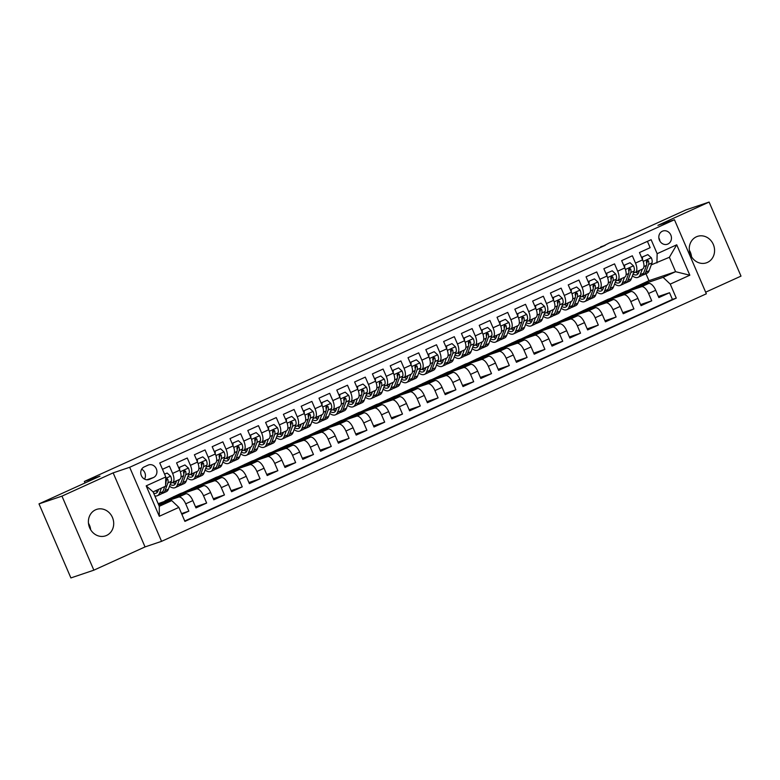 <?xml version="1.0" encoding="UTF-8"?>
<svg xmlns="http://www.w3.org/2000/svg" width="780" height="780" viewBox="0 0 780 780"><rect width="100%" height="100%" fill="white"/><g stroke="black" fill="none" stroke-linecap="round" stroke-linejoin="round"><path stroke-width="1.17" d="M696.394 236.808A13.962 12.499 71.3 0 0 690.28 254.202A13.962 12.499 71.3 0 0 706.378 262.84A13.962 12.499 71.3 0 0 707.431 262.421A13.962 12.499 71.3 0 0 713.544 245.018A13.962 12.499 71.3 0 0 697.447 236.389A13.962 12.499 71.3 0 0 696.394 236.808M95.54 509.827A13.962 12.499 71.3 0 0 89.417 527.231A13.962 12.499 71.3 0 0 105.514 535.86A13.962 12.499 71.3 0 0 106.567 535.441A13.962 12.499 71.3 0 0 112.681 518.037A13.962 12.499 71.3 0 0 96.584 509.408A13.962 12.499 71.3 0 0 95.54 509.827M662.366 231.221A6.981 6.25 71.3 0 0 659.315 239.918A6.981 6.25 71.3 0 0 667.358 244.237A6.981 6.25 71.3 0 0 667.885 244.033A6.981 6.25 71.3 0 0 670.946 235.326A6.981 6.25 71.3 0 0 662.893 231.016A6.981 6.25 71.3 0 0 662.366 231.221M705.656 292.188L741 276.12L709.108 202.069L686.146 209.83L625.17 237.53L609.56 242.804L600.844 247.299M161.567 541.34L706.349 293.797L674.456 219.745L129.675 467.288L161.567 541.34L145.041 546.917L113.149 472.865L61.961 496.129L93.853 570.17L145.041 546.917M93.853 570.17L70.892 577.931L39 503.88L99.977 476.171L84.357 481.445L85.02 482.966M61.961 496.129L39 503.88M647.419 241.361L650.14 247.689L639.463 252.544L642.613 259.847L635.486 263.084A8.726 3.861 65.6 0 1 635.417 272.269A8.726 3.861 65.6 0 1 635.261 272.337L633.477 272.932M635.486 263.084L632.336 255.781L621.66 260.637L624.809 267.94L617.682 271.177A8.726 3.861 65.6 0 1 617.614 280.361A8.726 3.861 65.6 0 1 617.458 280.42L615.673 281.024M617.682 271.177L614.533 263.874L603.856 268.729L607.006 276.032L599.879 279.269A8.726 3.861 65.6 0 1 599.82 288.454A8.726 3.861 65.6 0 1 599.654 288.512L597.87 289.117M599.879 279.269L596.739 271.957L586.053 276.812L589.202 284.125L582.075 287.352A8.726 3.861 65.6 0 1 582.017 296.536A8.726 3.861 65.6 0 1 581.851 296.605L580.067 297.2M582.075 287.352L578.935 280.049L568.25 284.905L571.399 292.207L564.271 295.444A8.726 3.861 65.6 0 1 564.213 304.629A8.726 3.861 65.6 0 1 564.047 304.688L562.273 305.292M564.271 295.444L561.132 288.142L550.446 292.997L553.595 300.3L546.468 303.537A8.726 3.861 65.6 0 1 546.409 312.721A8.726 3.861 65.6 0 1 546.244 312.78L544.469 313.385M546.468 303.537L543.328 296.234L532.642 301.08L535.792 308.392L528.664 311.62A8.726 3.861 65.6 0 1 528.606 320.804A8.726 3.861 65.6 0 1 528.44 320.873L526.666 321.467M528.664 311.62L525.525 304.317L514.839 309.173L517.988 316.475L510.861 319.712A8.726 3.861 65.6 0 1 510.802 328.897A8.726 3.861 65.6 0 1 510.637 328.955L508.862 329.56M510.861 319.712L507.721 312.409L497.035 317.265L500.185 324.568L493.058 327.805A8.726 3.861 65.6 0 1 492.999 336.989A8.726 3.861 65.6 0 1 492.833 337.048L491.059 337.652M493.058 327.805L489.918 320.502L479.232 325.348L482.381 332.66L475.254 335.897A8.726 3.861 65.6 0 1 475.195 345.072A8.726 3.861 65.6 0 1 475.03 345.14L473.255 345.735M475.254 335.897L472.115 328.585L461.428 333.44L464.578 340.743L457.45 343.98A8.726 3.861 65.6 0 1 457.392 353.165A8.726 3.861 65.6 0 1 457.226 353.233L455.452 353.827M457.45 343.98L454.311 336.677L443.625 341.533L446.774 348.835L439.647 352.072A8.726 3.861 65.6 0 1 439.589 361.257A8.726 3.861 65.6 0 1 439.423 361.315L437.648 361.92M439.647 352.072L436.507 344.77L425.822 349.615L428.971 356.928L421.853 360.165A8.726 3.861 65.6 0 1 421.785 369.34A8.726 3.861 65.6 0 1 421.619 369.408L419.845 370.012M421.853 360.165L418.704 352.852L408.018 357.708L411.167 365.011L404.05 368.248A8.726 3.861 65.6 0 1 403.981 377.432A8.726 3.861 65.6 0 1 403.816 377.5L402.041 378.095M404.05 368.248L400.901 360.945L390.215 365.8L393.364 373.103L386.246 376.34A8.726 3.861 65.6 0 1 386.178 385.525A8.726 3.861 65.6 0 1 386.012 385.583L384.238 386.188M386.246 376.34L383.097 369.037L372.411 373.893L375.56 381.196L368.443 384.433A8.726 3.861 65.6 0 1 368.375 393.607A8.726 3.861 65.6 0 1 368.209 393.676L366.434 394.28M368.443 384.433L365.293 377.12L354.607 381.976L357.757 389.279L350.639 392.515A8.726 3.861 65.6 0 1 350.571 401.7A8.726 3.861 65.6 0 1 350.405 401.768L348.631 402.363M350.639 392.515L347.49 385.213L336.804 390.068L339.953 397.371L332.836 400.608A8.726 3.861 65.6 0 1 332.767 409.793A8.726 3.861 65.6 0 1 332.602 409.851L330.827 410.456M332.836 400.608L329.686 393.305L319 398.161L322.15 405.464L315.032 408.7A8.726 3.861 65.6 0 1 314.964 417.885A8.726 3.861 65.6 0 1 314.798 417.944L313.024 418.548M315.032 408.7L311.883 401.398L301.197 406.244L304.346 413.556L297.229 416.783A8.726 3.861 65.6 0 1 297.16 425.968A8.726 3.861 65.6 0 1 297.005 426.036L295.22 426.631M297.229 416.783L294.079 409.481L283.394 414.336L286.543 421.639L279.425 424.876A8.726 3.861 65.6 0 1 279.357 434.06A8.726 3.861 65.6 0 1 279.201 434.119L277.417 434.723M279.425 424.876L276.276 417.573L265.6 422.428L268.739 429.731L261.622 432.968A8.726 3.861 65.6 0 1 261.553 442.153A8.726 3.861 65.6 0 1 261.398 442.211L259.613 442.816M261.622 432.968L258.473 425.665L247.796 430.511L250.936 437.824L243.818 441.061A8.726 3.861 65.6 0 1 243.75 450.235A8.726 3.861 65.6 0 1 243.594 450.304L241.81 450.898M243.818 441.061L240.669 433.748L229.993 438.604L233.132 445.906L226.015 449.144A8.726 3.861 65.6 0 1 225.947 458.328A8.726 3.861 65.6 0 1 225.791 458.396L224.006 458.991M226.015 449.144L222.865 441.841L212.189 446.696L215.329 453.999L208.211 457.236A8.726 3.861 65.6 0 1 208.143 466.421A8.726 3.861 65.6 0 1 207.987 466.479L206.203 467.084M208.211 457.236L205.062 449.933L194.386 454.779L197.525 462.091L190.408 465.328A8.726 3.861 65.6 0 1 190.339 474.503A8.726 3.861 65.6 0 1 190.184 474.572L188.399 475.176M190.408 465.328L187.258 458.016L176.582 462.872L179.722 470.174A8.726 3.861 65.6 0 1 179.663 479.359A8.726 3.861 65.6 0 1 179.498 479.427M181.867 514.312L188.848 511.144L181.555 513.601M158.174 503.685L185.708 493.837A8.726 3.861 65.6 0 1 192.826 500.594L195.975 507.907L206.651 503.051L195.507 506.815M164.98 500.838L180.726 493.438L203.512 485.745A8.726 3.861 -114.4 0 1 210.629 492.511L213.778 499.814L224.455 494.959L213.31 498.722M182.783 492.745L198.53 485.345L221.315 477.652A8.726 3.861 -114.4 0 1 228.433 484.419L231.582 491.722L242.258 486.876L231.114 490.639M200.587 484.653L216.333 477.253L239.119 469.57A8.726 3.861 -114.4 0 1 246.236 476.327L249.386 483.639L260.062 478.784L248.918 482.547M218.39 476.56L234.136 469.17L256.922 461.477A8.726 3.861 -114.4 0 1 264.04 468.244L267.189 475.546L277.865 470.691L266.721 474.454M236.184 468.478L251.94 461.077L274.716 453.385A8.726 3.861 -114.4 0 1 281.843 460.151L284.993 467.454L295.669 462.598L284.524 466.372M253.987 460.385L269.744 452.985L292.519 445.302A8.726 3.861 -114.4 0 1 299.647 452.059L302.796 459.371L313.472 454.516L302.318 458.279M271.791 452.293L287.547 444.902L310.323 437.209A8.726 3.861 -114.4 0 1 317.45 443.976L320.599 451.279L331.276 446.423L320.122 450.187M289.594 444.21L305.351 436.81L328.127 429.117A8.726 3.861 -114.4 0 1 335.254 435.883L338.393 443.186L349.079 438.331L337.925 442.104M307.398 436.118L323.154 428.717L345.93 421.024A8.726 3.861 -114.4 0 1 353.057 427.791L356.197 435.103L366.883 430.248L355.729 434.011M325.202 428.025L340.957 420.635L363.733 412.942A8.726 3.861 -114.4 0 1 370.861 419.708L374 427.011L384.686 422.156L373.532 425.919M343.005 419.942L358.761 412.542L381.537 404.849A8.726 3.861 -114.4 0 1 388.664 411.616L391.804 418.918L402.49 414.063L391.336 417.827M360.808 411.85L376.565 404.45L399.34 396.757A8.726 3.861 -114.4 0 1 406.468 403.523L409.607 410.826L420.293 405.98L409.139 409.744M378.612 403.757L394.368 396.367L417.144 388.674A8.726 3.861 -114.4 0 1 424.271 395.44L427.411 402.743L438.097 397.888L426.943 401.651M396.415 395.674L412.171 388.274L434.947 380.581A8.726 3.861 -114.4 0 1 442.075 387.348L445.214 394.651L455.9 389.795L444.746 393.559M414.219 387.582L429.975 380.182L452.751 372.489A8.726 3.861 -114.4 0 1 459.878 379.255L463.018 386.558L473.704 381.712L462.55 385.476M432.023 379.49L447.779 372.089L470.555 364.406A8.726 3.861 -114.4 0 1 477.682 371.163L480.821 378.476L491.507 373.62L480.353 377.383M449.826 371.397L465.582 364.006L488.358 356.314A8.726 3.861 -114.4 0 1 495.485 363.08L498.625 370.383L509.311 365.527L498.157 369.291M467.63 363.314L483.385 355.914L506.161 348.221A8.726 3.861 -114.4 0 1 513.289 354.988L516.428 362.29L527.114 357.435L515.96 361.208M485.433 355.222L501.189 347.822L523.965 340.139A8.726 3.861 -114.4 0 1 531.082 346.895L534.232 354.208L544.918 349.352L533.764 353.116M503.236 347.129L518.992 339.739L541.768 332.046A8.726 3.861 -114.4 0 1 548.886 338.812L552.035 346.115L562.721 341.26L551.567 345.023M521.04 339.046L536.796 331.646L559.572 323.953A8.726 3.861 -114.4 0 1 566.69 330.72L569.839 338.023L580.525 333.167L569.371 336.94M538.843 330.954L554.6 323.554L577.375 315.861A8.726 3.861 -114.4 0 1 584.493 322.627L587.642 329.94L598.328 325.084L587.174 328.848M556.647 322.861L572.403 315.471L595.179 307.778A8.726 3.861 -114.4 0 1 602.297 314.545L605.446 321.848L616.132 316.992L604.978 320.755M574.45 314.779L590.207 307.378L612.983 299.686A8.726 3.861 -114.4 0 1 620.1 306.452L623.249 313.755L633.935 308.899L622.781 312.673M592.254 306.686L608.01 299.286L630.786 291.593A8.726 3.861 -114.4 0 1 637.904 298.36L641.053 305.662L651.739 300.817L640.585 304.58M84.357 481.445L605.251 245.3L600.658 246.851M149.546 479.31L153.465 477.535A6.757 6.055 71.3 0 0 156.429 469.102A6.757 6.055 71.3 0 0 148.629 464.929A6.757 6.055 71.3 0 0 148.122 465.124L144.203 466.908A6.757 6.055 71.3 0 0 141.239 475.332A6.757 6.055 71.3 0 0 149.038 479.515A6.757 6.055 71.3 0 0 149.546 479.31L148.512 479.661M656.926 262.938L657.15 253.695L651.115 239.684L159.744 462.959L165.779 476.96L165.555 486.213L153.095 491.878L159.296 506.288L171.756 500.624L178.883 507.39L184.918 521.391L676.279 298.126L670.244 284.115L663.127 277.349L675.587 271.694L669.386 257.283L651.28 264.849M657.15 253.695L676.728 244.793L689.832 275.213L670.244 284.115M178.883 507.39L159.296 516.282L146.191 485.862L165.779 476.96M610.058 298.594L618.686 294.43L641.462 286.748A8.726 3.861 65.6 0 1 648.59 293.504L651.739 300.817M618.686 294.43L625.813 291.203L648.59 283.51L641.462 286.748M600.883 302.523L623.659 294.83A8.726 3.861 65.6 0 1 630.786 301.597L633.935 308.899M583.079 310.615L605.855 302.923A8.726 3.861 65.6 0 1 612.983 309.689L616.132 316.992M565.276 318.708L588.062 311.015A8.726 3.861 65.6 0 1 595.179 317.772L598.328 325.084M547.472 326.791L570.258 319.098A8.726 3.861 65.6 0 1 577.375 325.865L580.525 333.167M529.669 334.883L552.454 327.19A8.726 3.861 65.6 0 1 559.572 333.957L562.721 341.26M511.865 342.976L534.651 335.283A8.726 3.861 65.6 0 1 541.768 342.049L544.918 349.352M494.062 351.058L516.847 343.366A8.726 3.861 65.6 0 1 523.965 350.132L527.114 357.435M476.258 359.151L499.044 351.458A8.726 3.861 65.6 0 1 506.161 358.225L509.311 365.527M458.455 367.244L481.24 359.551A8.726 3.861 65.6 0 1 488.358 366.317L491.507 373.62M440.651 375.326L463.437 367.633A8.726 3.861 65.6 0 1 470.555 374.4L473.704 381.712M422.848 383.419L445.633 375.726A8.726 3.861 65.6 0 1 452.751 382.493L455.9 389.795M405.054 391.511L427.83 383.819A8.726 3.861 65.6 0 1 434.947 390.585L438.097 397.888M387.25 399.594L410.026 391.911A8.726 3.861 65.6 0 1 417.144 398.668L420.293 405.98M369.447 407.686L392.223 399.994A8.726 3.861 65.6 0 1 399.34 406.76L402.49 414.063M351.644 415.779L374.419 408.086A8.726 3.861 65.6 0 1 381.537 414.853L384.686 422.156M333.84 423.872L356.616 416.179A8.726 3.861 65.6 0 1 363.733 422.935L366.883 430.248M316.036 431.954L338.812 424.261A8.726 3.861 65.6 0 1 345.93 431.028L349.079 438.331M298.233 440.047L321.009 432.354A8.726 3.861 65.6 0 1 328.127 439.12L331.276 446.423M280.43 448.139L303.206 440.447A8.726 3.861 65.6 0 1 310.323 447.213L313.472 454.516M262.626 456.222L285.402 448.529A8.726 3.861 65.6 0 1 292.529 455.296L295.669 462.598M244.822 464.315L267.599 456.622A8.726 3.861 65.6 0 1 274.726 463.388L277.865 470.691M227.019 472.407L249.795 464.714A8.726 3.861 65.6 0 1 256.922 471.481L260.062 478.784M209.216 480.49L231.992 472.797A8.726 3.861 65.6 0 1 239.119 479.563L242.258 486.876M191.412 488.582L214.188 480.889A8.726 3.861 65.6 0 1 221.315 487.656L224.455 494.959M173.608 496.675L196.384 488.982A8.726 3.861 65.6 0 1 203.512 495.748L206.651 503.051M162.474 469.287L169.455 466.108L172.604 473.411A8.726 3.861 65.6 0 1 172.536 482.596A8.726 3.861 65.6 0 1 172.38 482.664L170.596 483.259M158.281 503.929L178.581 497.075A8.726 3.861 65.6 0 1 185.708 503.831L188.848 511.144M184.753 521.02L672.428 299.432L669.542 292.724L658.388 296.488M648.59 283.51A8.726 3.861 -114.4 0 1 655.707 290.277L658.856 297.58L669.542 292.724M158.749 505.011L171.756 500.624M113.149 472.865L129.675 467.288M709.108 202.069L657.92 225.332L674.456 219.745M627.861 290.511L648.95 280.683L675.587 271.694L689.832 275.213M648.95 280.683L645.957 273.731M636.49 286.348L663.127 277.349M163.166 503.519L162.776 502.632L158.369 504.124M158.554 504.553L162.776 502.632M180.97 495.436L180.58 494.549L173.696 496.87M171.863 498.508L180.58 494.549M189.667 490.415L198.383 486.457L191.5 488.787M198.773 487.344L198.383 486.457M197.301 471.334A8.726 3.861 -114.4 0 0 197.467 471.276A8.726 3.861 -114.4 0 0 197.525 462.091M207.47 482.332L216.187 478.364L209.303 480.694M216.567 479.252L216.187 478.364M215.105 463.242A8.726 3.861 -114.4 0 0 215.27 463.183A8.726 3.861 -114.4 0 0 215.329 453.999M225.274 474.24L233.99 470.281L227.107 472.602M234.37 471.169L233.99 470.281M232.908 455.159A8.726 3.861 -114.4 0 0 233.074 455.091A8.726 3.861 -114.4 0 0 233.132 445.906M243.077 466.148L251.794 462.189L244.91 464.51M252.174 463.076L251.794 462.189M250.711 447.067A8.726 3.861 -114.4 0 0 250.877 446.998A8.726 3.861 -114.4 0 0 250.936 437.824M260.881 458.065L269.597 454.096L262.714 456.427M269.977 454.984L269.597 454.096M268.515 438.974A8.726 3.861 -114.4 0 0 268.671 438.916A8.726 3.861 -114.4 0 0 268.739 429.731M278.684 449.972L287.401 446.014L280.517 448.334M287.781 446.901L287.401 446.014M286.319 430.892A8.726 3.861 -114.4 0 0 286.474 430.823A8.726 3.861 -114.4 0 0 286.543 421.639M296.488 441.88L305.204 437.921L298.321 440.242M305.584 438.808L305.204 437.921M304.122 422.799A8.726 3.861 -114.4 0 0 304.278 422.731A8.726 3.861 -114.4 0 0 304.346 413.556M314.291 433.787L323.008 429.829L316.124 432.159M323.388 430.716L323.008 429.829M321.925 414.706A8.726 3.861 -114.4 0 0 322.081 414.648A8.726 3.861 -114.4 0 0 322.15 405.464M332.095 425.704L340.811 421.736L333.918 424.066M341.191 422.633L340.811 421.736M339.729 406.624A8.726 3.861 -114.4 0 0 339.885 406.555A8.726 3.861 -114.4 0 0 339.953 397.371M349.898 417.612L358.615 413.654L351.721 415.974M358.995 414.541L358.615 413.654M357.532 398.531A8.726 3.861 -114.4 0 0 357.689 398.463A8.726 3.861 -114.4 0 0 357.757 389.279M367.702 409.519L376.418 405.561L369.525 407.891M376.798 406.448L376.418 405.561M375.336 390.439A8.726 3.861 -114.4 0 0 375.492 390.38A8.726 3.861 -114.4 0 0 375.56 381.196M385.505 401.437L394.222 397.469L387.328 399.799M394.602 398.365L394.222 397.469M393.139 382.346A8.726 3.861 -114.4 0 0 393.296 382.288A8.726 3.861 -114.4 0 0 393.364 373.103M403.309 393.344L412.025 389.386L405.132 391.706M412.406 390.273L412.025 389.386M410.943 374.264A8.726 3.861 -114.4 0 0 411.099 374.195A8.726 3.861 -114.4 0 0 411.167 365.011M421.112 385.252L429.829 381.293L422.935 383.623M430.209 382.18L429.829 381.293M428.747 366.171A8.726 3.861 -114.4 0 0 428.902 366.113A8.726 3.861 -114.4 0 0 428.971 356.928M438.916 377.169L447.632 373.201L440.739 375.531M448.012 374.088L447.632 373.201M446.55 358.078A8.726 3.861 -114.4 0 0 446.706 358.02A8.726 3.861 -114.4 0 0 446.774 348.835M456.719 369.077L465.436 365.118L458.543 367.439M465.816 366.005L465.436 365.118M464.353 349.996A8.726 3.861 -114.4 0 0 464.51 349.927A8.726 3.861 -114.4 0 0 464.578 340.743M474.523 360.984L483.239 357.026L476.346 359.356M483.619 357.913L483.239 357.026M482.157 341.903A8.726 3.861 -114.4 0 0 482.313 341.835A8.726 3.861 -114.4 0 0 482.381 332.66M492.326 352.901L501.043 348.933L494.149 351.263M501.423 349.82L501.043 348.933M499.96 333.811A8.726 3.861 -114.4 0 0 500.117 333.752A8.726 3.861 -114.4 0 0 500.185 324.568M510.13 344.809L518.846 340.85L511.953 343.171M519.226 341.738L518.846 340.85M517.764 325.728A8.726 3.861 -114.4 0 0 517.92 325.66A8.726 3.861 -114.4 0 0 517.988 316.475M527.933 336.716L536.65 332.758L529.757 335.078M537.03 333.645L536.65 332.758M535.567 317.635A8.726 3.861 -114.4 0 0 535.724 317.567A8.726 3.861 -114.4 0 0 535.792 308.392M545.727 328.624L554.453 324.665L547.56 326.995M554.833 325.552L554.453 324.665M553.361 309.543A8.726 3.861 -114.4 0 0 553.527 309.485A8.726 3.861 -114.4 0 0 553.595 300.3M563.53 320.541L572.257 316.573L565.364 318.903M572.637 317.47L572.257 316.573M571.165 301.46A8.726 3.861 -114.4 0 0 571.331 301.392A8.726 3.861 -114.4 0 0 571.399 292.207M581.334 312.448L590.06 308.49L583.167 310.81M590.441 309.377L590.06 308.49M588.968 293.368A8.726 3.861 -114.4 0 0 589.134 293.299A8.726 3.861 -114.4 0 0 589.202 284.125M599.137 304.356L607.864 300.398L600.971 302.728M608.244 301.285L607.864 300.398M606.772 285.275A8.726 3.861 -114.4 0 0 606.938 285.217A8.726 3.861 -114.4 0 0 607.006 276.032M616.941 296.273L625.667 292.305L618.774 294.635M626.048 293.202L625.667 292.305M624.575 277.183A8.726 3.861 -114.4 0 0 624.741 277.124A8.726 3.861 -114.4 0 0 624.809 267.94M634.745 288.181L643.461 284.222L636.577 286.543M643.851 285.11L643.461 284.222M672.428 299.432L676.279 298.126M642.379 269.1A8.726 3.861 -114.4 0 0 642.544 269.032A8.726 3.861 -114.4 0 0 642.613 259.847M153.095 491.878L146.191 485.862M159.296 506.288L159.296 516.282M676.728 244.793L669.386 257.283M144.524 479.105A6.757 6.055 71.3 0 0 141.668 469.209M659.938 241.195A6.981 6.25 71.3 0 0 658.837 237.939M88.471 523.253A13.962 12.499 -108.7 0 1 90.665 529.766M689.335 250.234A13.962 12.499 -108.7 0 1 691.529 256.747M158.613 489.362L158.008 491A13.845 6.133 65.6 0 1 156.224 493.135A13.845 6.133 65.6 0 1 153.641 493.145M161.401 488.095L159.539 493.145A16.682 7.391 65.6 0 1 157.394 495.719A16.682 7.391 65.6 0 1 154.82 495.885M164.59 474.211L167.144 473.05L170.654 476.239A5.782 2.554 65.6 0 1 171.307 481.328L168.441 489.099A16.682 7.391 65.6 0 1 166.296 491.673L162.913 493.214A16.682 7.391 -114.4 0 0 165.058 490.639L167.924 482.869A5.782 2.554 -114.4 0 0 167.807 479.32L166.969 478.491L165.721 479.212M167.144 473.05L164.541 474.094M164.785 486.554L162.922 491.605A16.682 7.391 65.6 0 1 160.778 494.188L157.394 495.719M155.825 490.63A16.682 7.391 -114.4 0 0 156.907 491.566M161.762 493.506A16.682 7.391 -114.4 0 0 162.913 493.214M155.425 490.815A13.845 6.133 -114.4 0 0 157.648 491.78M158.281 490.259A13.845 6.133 65.6 0 1 157.56 489.84M165.691 480.392A5.782 2.554 65.6 0 1 165.789 483.844L165.594 484.36M167.807 479.32L166.481 479.758A2.945 1.306 65.6 0 1 166.393 480.724L165.964 481.874M176.611 480.743L175.812 482.908A13.845 6.133 65.6 0 1 174.028 485.053A13.845 6.133 65.6 0 1 170.157 484.458M179.4 479.476L177.343 485.053A16.682 7.391 65.6 0 1 175.198 487.627A16.682 7.391 65.6 0 1 169.504 486.223M178.659 467.707L184.948 464.958L188.458 468.146A5.782 2.554 65.6 0 1 189.111 473.245L186.245 481.006A16.682 7.391 65.6 0 1 184.099 483.59L180.716 485.121A16.682 7.391 -114.4 0 0 182.861 482.547L185.728 474.776A5.782 2.554 -114.4 0 0 185.611 471.227L184.226 470.438L183.466 472.202A5.782 2.554 65.6 0 1 183.593 475.751L180.726 483.522A16.682 7.391 65.6 0 1 178.581 486.096L175.198 487.627M179.614 467.386L179.585 469.843M184.948 464.958L178.649 467.678M173.316 482.245A16.682 7.391 -114.4 0 0 174.71 483.483M179.566 485.413A16.682 7.391 -114.4 0 0 180.716 485.121M172.838 482.459A13.845 6.133 -114.4 0 0 175.451 483.688M176.085 482.167A13.845 6.133 65.6 0 1 174.974 481.484M185.611 471.227L184.285 471.676A2.945 1.306 65.6 0 1 184.197 472.631L183.768 473.791M194.415 472.66L193.615 474.825A13.845 6.133 65.6 0 1 191.831 476.96A13.845 6.133 65.6 0 1 187.96 476.365M197.203 471.383L195.146 476.97A16.682 7.391 65.6 0 1 193.001 479.544A16.682 7.391 65.6 0 1 187.307 478.13M202.751 456.865L196.453 459.595L202.751 456.865L206.261 460.063A5.782 2.554 65.6 0 1 206.915 465.153L204.048 472.924A16.682 7.391 65.6 0 1 201.903 475.498L198.52 477.038A16.682 7.391 -114.4 0 0 200.665 474.454L203.531 466.694A5.782 2.554 -114.4 0 0 203.405 463.135L202.03 462.345L201.269 464.11A5.782 2.554 65.6 0 1 201.396 467.659L198.53 475.43A16.682 7.391 65.6 0 1 196.384 478.003L193.001 479.544M197.418 459.293L197.389 461.76M191.12 474.152A16.682 7.391 -114.4 0 0 192.514 475.39M197.369 477.331A16.682 7.391 -114.4 0 0 198.52 477.038M190.642 474.367A13.845 6.133 -114.4 0 0 193.255 475.595M193.889 474.084A13.845 6.133 65.6 0 1 192.777 473.401M203.405 463.135L202.088 463.583A2.945 1.306 65.6 0 1 202 464.548L201.572 465.699M212.209 464.568L211.419 466.732A13.845 6.133 65.6 0 1 209.635 468.868A13.845 6.133 65.6 0 1 205.764 468.273M215.007 463.3L212.95 468.877A16.682 7.391 65.6 0 1 210.805 471.452A16.682 7.391 65.6 0 1 205.111 470.048M220.555 448.773L214.256 451.503L220.555 448.773L224.065 451.971A5.782 2.554 65.6 0 1 224.718 457.06L221.851 464.831A16.682 7.391 65.6 0 1 219.707 467.405L216.323 468.946A16.682 7.391 -114.4 0 0 218.468 466.372L221.335 458.601A5.782 2.554 -114.4 0 0 221.208 455.052L219.628 454.35L219.073 456.017A5.782 2.554 65.6 0 1 219.2 459.566L216.333 467.337A16.682 7.391 65.6 0 1 214.188 469.911L210.805 471.452M215.221 451.201L215.192 453.668M208.923 466.069A16.682 7.391 -114.4 0 0 210.317 467.298M215.173 469.238A16.682 7.391 -114.4 0 0 216.323 468.946M208.445 466.284A13.845 6.133 -114.4 0 0 211.058 467.512M211.692 465.991A13.845 6.133 65.6 0 1 210.58 465.309M221.208 455.052L219.892 455.491A2.945 1.306 65.6 0 1 219.794 456.456L219.375 457.606M230.012 456.476L229.222 458.64A13.845 6.133 65.6 0 1 227.438 460.785A13.845 6.133 65.6 0 1 223.567 460.18M232.81 455.208L230.753 460.785A16.682 7.391 65.6 0 1 228.608 463.359A16.682 7.391 65.6 0 1 222.914 461.955M238.358 440.69L232.06 443.41L238.358 440.69L241.868 443.878A5.782 2.554 65.6 0 1 242.522 448.978L239.655 456.739A16.682 7.391 65.6 0 1 237.51 459.322L234.127 460.853A16.682 7.391 -114.4 0 0 236.272 458.279L239.138 450.508A5.782 2.554 -114.4 0 0 239.011 446.959L237.637 446.17L236.876 447.925A5.782 2.554 65.6 0 1 237.003 451.483L234.136 459.254A16.682 7.391 65.6 0 1 231.992 461.828L228.608 463.359M233.015 443.118L232.996 445.575M226.717 457.977A16.682 7.391 -114.4 0 0 228.121 459.215M232.976 461.146A16.682 7.391 -114.4 0 0 234.127 460.853M226.249 458.191A13.845 6.133 -114.4 0 0 228.862 459.42M229.495 457.899A13.845 6.133 65.6 0 1 228.384 457.216M239.011 446.959L237.695 447.408A2.945 1.306 65.6 0 1 237.598 448.363L237.178 449.524M247.816 448.393L247.026 450.557A13.845 6.133 65.6 0 1 245.242 452.692A13.845 6.133 65.6 0 1 241.371 452.098M250.614 447.115L248.557 452.702A16.682 7.391 65.6 0 1 246.412 455.276A16.682 7.391 65.6 0 1 240.718 453.863M249.873 435.347L256.162 432.598L259.672 435.796A5.782 2.554 65.6 0 1 260.325 440.885L257.459 448.656A16.682 7.391 65.6 0 1 255.314 451.23L251.93 452.761A16.682 7.391 -114.4 0 0 254.075 450.187L256.942 442.416A5.782 2.554 -114.4 0 0 256.815 438.867L255.226 438.175L254.68 439.842A5.782 2.554 65.6 0 1 254.806 443.391L251.94 451.162A16.682 7.391 65.6 0 1 249.795 453.736L246.412 455.276M250.819 435.026L250.799 437.482M256.162 432.598L249.863 435.318M244.52 449.885A16.682 7.391 -114.4 0 0 245.924 451.123M250.78 453.053A16.682 7.391 -114.4 0 0 251.93 452.761M244.052 450.099A13.845 6.133 -114.4 0 0 246.665 451.327M247.299 449.816A13.845 6.133 65.6 0 1 246.188 449.134M256.815 438.867L255.499 439.315A2.945 1.306 65.6 0 1 255.401 440.281L254.982 441.431M265.619 440.3L264.829 442.465A13.845 6.133 65.6 0 1 263.045 444.6A13.845 6.133 65.6 0 1 259.174 444.005M268.418 439.033L266.36 444.61A16.682 7.391 65.6 0 1 264.215 447.184A16.682 7.391 65.6 0 1 258.521 445.78M273.965 424.505L267.667 427.235L273.965 424.505L277.475 427.703A5.782 2.554 65.6 0 1 278.128 432.793L275.262 440.563A16.682 7.391 65.6 0 1 273.117 443.137L269.734 444.678A16.682 7.391 -114.4 0 0 271.879 442.104L274.745 434.333A5.782 2.554 -114.4 0 0 274.619 430.784L273.244 429.985L272.483 431.75A5.782 2.554 65.6 0 1 272.61 435.298L269.744 443.069A16.682 7.391 65.6 0 1 267.599 445.643L264.215 447.184M268.622 426.933L268.593 429.4M262.324 441.802A16.682 7.391 -114.4 0 0 263.728 443.03M268.583 444.97A16.682 7.391 -114.4 0 0 269.734 444.678M261.856 442.016A13.845 6.133 -114.4 0 0 264.469 443.245M265.102 441.724A13.845 6.133 65.6 0 1 263.991 441.041M274.619 430.784L273.302 431.223A2.945 1.306 65.6 0 1 273.205 432.188L272.785 433.339M283.423 432.208L282.633 434.372A13.845 6.133 65.6 0 1 280.849 436.517A13.845 6.133 65.6 0 1 276.978 435.913M286.221 430.94L284.164 436.517A16.682 7.391 65.6 0 1 282.019 439.091A16.682 7.391 65.6 0 1 276.325 437.687M291.769 416.423L285.47 419.143L291.769 416.423L295.279 419.611A5.782 2.554 65.6 0 1 295.932 424.7L293.065 432.471A16.682 7.391 65.6 0 1 290.921 435.045L287.537 436.585A16.682 7.391 -114.4 0 0 289.682 434.011L292.549 426.241A5.782 2.554 -114.4 0 0 292.422 422.692L291.047 421.902L290.287 423.657A5.782 2.554 65.6 0 1 290.413 427.216L287.547 434.986A16.682 7.391 65.6 0 1 285.402 437.56L282.019 439.091M286.426 418.85L286.397 421.307M280.127 433.709A16.682 7.391 -114.4 0 0 281.531 434.947M286.387 436.878A16.682 7.391 -114.4 0 0 287.537 436.585M279.659 433.924A13.845 6.133 -114.4 0 0 282.272 435.152M282.906 433.631A13.845 6.133 65.6 0 1 281.794 432.949M292.422 422.692L291.106 423.14A2.945 1.306 65.6 0 1 291.008 424.096L290.589 425.256M301.226 424.125L300.427 426.29A13.845 6.133 65.6 0 1 298.652 428.425A13.845 6.133 65.6 0 1 294.781 427.83M304.024 422.848L301.967 428.435A16.682 7.391 65.6 0 1 299.822 431.008A16.682 7.391 65.6 0 1 294.128 429.595M309.572 408.33L303.274 411.05L309.572 408.33L313.082 411.528A5.782 2.554 65.6 0 1 313.735 416.618L310.869 424.388A16.682 7.391 65.6 0 1 308.724 426.962L305.341 428.493A16.682 7.391 -114.4 0 0 307.486 425.919L310.352 418.148A5.782 2.554 -114.4 0 0 310.226 414.599L308.636 413.907L308.09 415.574A5.782 2.554 65.6 0 1 308.217 419.123L305.351 426.894A16.682 7.391 65.6 0 1 303.206 429.468L299.822 431.008M304.229 410.758L304.2 413.215M297.931 425.617A16.682 7.391 -114.4 0 0 299.335 426.855M304.19 428.785A16.682 7.391 -114.4 0 0 305.341 428.493M297.463 425.831A13.845 6.133 -114.4 0 0 300.076 427.06M300.709 425.548A13.845 6.133 65.6 0 1 299.598 424.866M310.226 414.599L308.909 415.048A2.945 1.306 65.6 0 1 308.812 416.013L308.392 417.163M319.03 416.032L318.23 418.197A13.845 6.133 65.6 0 1 316.456 420.332A13.845 6.133 65.6 0 1 312.585 419.738M321.828 414.765L319.771 420.342A16.682 7.391 65.6 0 1 317.626 422.916A16.682 7.391 65.6 0 1 311.932 421.512M327.376 400.238L321.077 402.968L327.376 400.238L330.876 403.435A5.782 2.554 65.6 0 1 331.539 408.525L328.673 416.296A16.682 7.391 65.6 0 1 326.527 418.87L323.144 420.41A16.682 7.391 -114.4 0 0 325.289 417.836L328.156 410.065A5.782 2.554 -114.4 0 0 328.029 406.507L326.44 405.815L325.894 407.482A5.782 2.554 65.6 0 1 326.02 411.031L323.154 418.802A16.682 7.391 65.6 0 1 321.009 421.375L317.626 422.916M322.033 402.665L322.003 405.132M315.734 417.534A16.682 7.391 -114.4 0 0 317.138 418.762M321.994 420.703A16.682 7.391 -114.4 0 0 323.144 420.41M315.266 417.748A13.845 6.133 -114.4 0 0 317.879 418.977M318.513 417.456A13.845 6.133 65.6 0 1 317.401 416.773M328.029 406.507L326.713 406.955A2.945 1.306 65.6 0 1 326.615 407.921L326.196 409.071M336.833 407.94L336.034 410.104A13.845 6.133 65.6 0 1 334.259 412.25A13.845 6.133 65.6 0 1 330.389 411.645M339.631 406.673L337.574 412.25A16.682 7.391 65.6 0 1 335.429 414.823A16.682 7.391 65.6 0 1 329.735 413.419M338.89 394.894L345.179 392.155L348.68 395.343A5.782 2.554 65.6 0 1 349.343 400.433L346.476 408.203A16.682 7.391 65.6 0 1 344.331 410.777L340.948 412.318A16.682 7.391 -114.4 0 0 343.093 409.744L345.959 401.973A5.782 2.554 -114.4 0 0 345.832 398.424L344.458 397.634L343.697 399.389A5.782 2.554 65.6 0 1 343.824 402.948L340.957 410.709A16.682 7.391 65.6 0 1 338.812 413.293L335.429 414.823M339.836 394.582L339.807 397.04M345.179 392.155L338.881 394.875M333.538 409.441A16.682 7.391 -114.4 0 0 334.942 410.67M339.797 412.61A16.682 7.391 -114.4 0 0 340.948 412.318M333.07 409.656A13.845 6.133 -114.4 0 0 335.683 410.885M336.307 409.363A13.845 6.133 65.6 0 1 335.205 408.681M345.832 398.424L344.516 398.873A2.945 1.306 65.6 0 1 344.419 399.828L344 400.978M354.637 399.857L353.837 402.022A13.845 6.133 65.6 0 1 352.063 404.157A13.845 6.133 65.6 0 1 348.192 403.562M357.435 398.58L355.378 404.157A16.682 7.391 65.6 0 1 353.233 406.741A16.682 7.391 65.6 0 1 347.539 405.327M356.694 386.812L362.983 384.062L366.483 387.26A5.782 2.554 65.6 0 1 367.146 392.35L364.279 400.12A16.682 7.391 65.6 0 1 362.135 402.694L358.751 404.225A16.682 7.391 -114.4 0 0 360.896 401.651L363.763 393.88A5.782 2.554 -114.4 0 0 363.636 390.331L362.047 389.639L361.501 391.306A5.782 2.554 65.6 0 1 361.627 394.856L358.761 402.626A16.682 7.391 65.6 0 1 356.616 405.2L353.233 406.741M357.64 386.49L357.61 388.947M362.983 384.062L356.684 386.782M351.341 401.349A16.682 7.391 -114.4 0 0 352.745 402.587M357.601 404.518A16.682 7.391 -114.4 0 0 358.751 404.225M350.873 401.563A13.845 6.133 -114.4 0 0 353.486 402.792M354.11 401.271A13.845 6.133 65.6 0 1 353.008 400.598M363.636 390.331L362.32 390.78A2.945 1.306 65.6 0 1 362.222 391.745L361.803 392.896M372.44 391.765L371.641 393.929A13.845 6.133 65.6 0 1 369.866 396.065A13.845 6.133 65.6 0 1 365.995 395.47M375.238 390.497L373.181 396.074A16.682 7.391 65.6 0 1 371.036 398.648A16.682 7.391 65.6 0 1 365.342 397.244M374.498 378.719L380.786 375.97L384.286 379.168A5.782 2.554 65.6 0 1 384.95 384.257L382.083 392.028A16.682 7.391 65.6 0 1 379.938 394.602L376.555 396.142A16.682 7.391 -114.4 0 0 378.7 393.569L381.566 385.798A5.782 2.554 -114.4 0 0 381.44 382.239L379.85 381.547L379.304 383.214A5.782 2.554 65.6 0 1 379.431 386.763L376.565 394.534A16.682 7.391 65.6 0 1 374.419 397.108L371.036 398.648M375.443 378.398L375.414 380.864M380.786 375.97L374.488 378.7M369.145 393.256A16.682 7.391 -114.4 0 0 370.549 394.495M375.394 396.435A16.682 7.391 -114.4 0 0 376.555 396.142M368.677 393.471A13.845 6.133 -114.4 0 0 371.29 394.709M371.914 393.188A13.845 6.133 65.6 0 1 370.812 392.506M381.44 382.239L380.123 382.688A2.945 1.306 65.6 0 1 380.026 383.653L379.606 384.803M390.244 383.672L389.444 385.837A13.845 6.133 65.6 0 1 387.67 387.972A13.845 6.133 65.6 0 1 383.799 387.377M393.042 382.405L390.985 387.982A16.682 7.391 65.6 0 1 388.84 390.556A16.682 7.391 65.6 0 1 383.146 389.152M392.301 370.627L398.59 367.887L402.09 371.075A5.782 2.554 65.6 0 1 402.753 376.165L399.886 383.935A16.682 7.391 65.6 0 1 397.741 386.51L394.358 388.05A16.682 7.391 -114.4 0 0 396.503 385.476L399.37 377.705A5.782 2.554 -114.4 0 0 399.243 374.156L397.868 373.366L397.108 375.122A5.782 2.554 65.6 0 1 397.235 378.68L394.368 386.441A16.682 7.391 65.6 0 1 392.223 389.025L388.84 390.556M393.247 370.305L393.218 372.772M398.59 367.887L392.291 370.607M386.948 385.174A16.682 7.391 -114.4 0 0 388.352 386.402M393.198 388.343A16.682 7.391 -114.4 0 0 394.358 388.05M386.48 385.388A13.845 6.133 -114.4 0 0 389.093 386.617M389.717 385.096A13.845 6.133 65.6 0 1 388.615 384.413M399.243 374.156L397.927 374.595A2.945 1.306 65.6 0 1 397.829 375.56L397.41 376.711M408.047 375.58L407.248 377.754A13.845 6.133 65.6 0 1 405.473 379.889A13.845 6.133 65.6 0 1 401.602 379.294M410.845 374.312L408.788 379.889A16.682 7.391 65.6 0 1 406.643 382.463A16.682 7.391 65.6 0 1 400.949 381.059M410.104 362.544L416.393 359.794L419.894 362.983A5.782 2.554 65.6 0 1 420.556 368.082L417.69 375.853A16.682 7.391 65.6 0 1 415.545 378.427L412.162 379.957A16.682 7.391 -114.4 0 0 414.307 377.383L417.173 369.613A5.782 2.554 -114.4 0 0 417.046 366.064L415.457 365.372L414.911 367.039A5.782 2.554 65.6 0 1 415.038 370.588L412.171 378.358A16.682 7.391 65.6 0 1 410.026 380.933L406.643 382.463M411.05 362.222L411.021 364.679M416.393 359.794L410.095 362.515M404.752 377.081A16.682 7.391 -114.4 0 0 406.156 378.319M411.002 380.25A16.682 7.391 -114.4 0 0 412.162 379.957M404.284 377.296A13.845 6.133 -114.4 0 0 406.887 378.524M407.521 377.003A13.845 6.133 65.6 0 1 406.419 376.321M417.046 366.064L415.73 366.512A2.945 1.306 65.6 0 1 415.633 367.468L415.214 368.628M425.851 367.497L425.051 369.661A13.845 6.133 65.6 0 1 423.277 371.797A13.845 6.133 65.6 0 1 419.406 371.202M428.649 366.22L426.592 371.806A16.682 7.391 65.6 0 1 424.447 374.38A16.682 7.391 65.6 0 1 418.753 372.976M427.908 354.452L434.197 351.702L437.697 354.9A5.782 2.554 65.6 0 1 438.36 359.99L435.494 367.76A16.682 7.391 65.6 0 1 433.348 370.334L429.965 371.875A16.682 7.391 -114.4 0 0 432.11 369.291L434.977 361.53A5.782 2.554 -114.4 0 0 434.85 357.971L433.465 357.181L432.715 358.946A5.782 2.554 65.6 0 1 432.841 362.495L429.975 370.266A16.682 7.391 65.6 0 1 427.83 372.84L424.447 374.38M428.854 354.13L428.825 356.596M434.197 351.702L427.898 354.432M422.555 368.989A16.682 7.391 -114.4 0 0 423.959 370.227M428.805 372.167A16.682 7.391 -114.4 0 0 429.965 371.875M422.087 369.203A13.845 6.133 -114.4 0 0 424.69 370.432M425.324 368.921A13.845 6.133 65.6 0 1 424.223 368.238M434.85 357.971L433.534 358.42A2.945 1.306 65.6 0 1 433.436 359.385L433.007 360.535M443.654 359.404L442.855 361.569A13.845 6.133 65.6 0 1 441.08 363.704A13.845 6.133 65.6 0 1 437.209 363.11M446.452 358.137L444.395 363.714A16.682 7.391 65.6 0 1 442.25 366.288A16.682 7.391 65.6 0 1 436.556 364.884M445.712 346.359L452 343.619L455.5 346.808A5.782 2.554 65.6 0 1 456.163 351.897L453.297 359.668A16.682 7.391 65.6 0 1 451.152 362.242L447.769 363.782A16.682 7.391 -114.4 0 0 449.914 361.208L452.78 353.438A5.782 2.554 -114.4 0 0 452.654 349.889L451.064 349.186L450.518 350.854A5.782 2.554 65.6 0 1 450.645 354.403L447.779 362.173A16.682 7.391 65.6 0 1 445.633 364.748L442.25 366.288M446.657 346.037L446.628 348.504M452 343.619L445.702 346.34M440.359 360.906A16.682 7.391 -114.4 0 0 441.763 362.135M446.608 364.075A16.682 7.391 -114.4 0 0 447.769 363.782M439.891 361.12A13.845 6.133 -114.4 0 0 442.494 362.349M443.128 360.828A13.845 6.133 65.6 0 1 442.026 360.145M452.654 349.889L451.327 350.327A2.945 1.306 65.6 0 1 451.24 351.293L450.811 352.443M461.458 351.312L460.658 353.476A13.845 6.133 65.6 0 1 458.884 355.622A13.845 6.133 65.6 0 1 455.013 355.027M464.256 350.044L462.199 355.622A16.682 7.391 65.6 0 1 460.054 358.195A16.682 7.391 65.6 0 1 454.36 356.791M463.515 338.276L469.804 335.527L473.304 338.715A5.782 2.554 65.6 0 1 473.967 343.814L471.101 351.575A16.682 7.391 65.6 0 1 468.956 354.159L465.572 355.69A16.682 7.391 -114.4 0 0 467.717 353.116L470.584 345.345A5.782 2.554 -114.4 0 0 470.457 341.796L469.072 341.006L468.322 342.761A5.782 2.554 65.6 0 1 468.448 346.32L465.582 354.091A16.682 7.391 65.6 0 1 463.437 356.665L460.054 358.195M464.461 337.954L464.431 340.411M469.804 335.527L463.505 338.247M458.162 352.814A16.682 7.391 -114.4 0 0 459.566 354.052M464.412 355.982A16.682 7.391 -114.4 0 0 465.572 355.69M457.694 353.028A13.845 6.133 -114.4 0 0 460.298 354.256M460.931 352.735A13.845 6.133 65.6 0 1 459.829 352.053M470.457 341.796L469.131 342.244A2.945 1.306 65.6 0 1 469.043 343.2L468.614 344.36M479.261 343.229L478.462 345.394A13.845 6.133 65.6 0 1 476.687 347.529A13.845 6.133 65.6 0 1 472.816 346.934M482.06 341.952L480.002 347.539A16.682 7.391 65.6 0 1 477.857 350.113A16.682 7.391 65.6 0 1 472.163 348.699M487.607 327.434L481.299 330.164L487.607 327.434L491.107 330.632A5.782 2.554 65.6 0 1 491.77 335.722L488.904 343.493A16.682 7.391 65.6 0 1 486.759 346.066L483.376 347.607A16.682 7.391 -114.4 0 0 485.521 345.023L488.387 337.262A5.782 2.554 -114.4 0 0 488.26 333.703L486.876 332.914L486.125 334.678A5.782 2.554 65.6 0 1 486.252 338.227L483.385 345.998A16.682 7.391 65.6 0 1 481.24 348.572L477.857 350.113M482.264 329.862L482.235 332.319M475.966 344.721A16.682 7.391 -114.4 0 0 477.37 345.959M482.215 347.899A16.682 7.391 -114.4 0 0 483.376 347.607M475.498 344.935A13.845 6.133 -114.4 0 0 478.101 346.164M478.735 344.653A13.845 6.133 65.6 0 1 477.633 343.97M488.26 333.703L486.935 334.152A2.945 1.306 65.6 0 1 486.847 335.117L486.418 336.268M497.065 335.137L496.265 337.301A13.845 6.133 65.6 0 1 494.481 339.436A13.845 6.133 65.6 0 1 490.62 338.842M499.863 333.869L497.806 339.446A16.682 7.391 65.6 0 1 495.661 342.02A16.682 7.391 65.6 0 1 489.967 340.616M505.411 319.342L499.102 322.072L505.411 319.342L508.911 322.54A5.782 2.554 65.6 0 1 509.574 327.629L506.708 335.4A16.682 7.391 65.6 0 1 504.562 337.974L501.179 339.514A16.682 7.391 -114.4 0 0 503.324 336.94L506.191 329.17A5.782 2.554 -114.4 0 0 506.064 325.621L504.68 324.821L503.929 326.586A5.782 2.554 65.6 0 1 504.055 330.135L501.189 337.906A16.682 7.391 65.6 0 1 499.044 340.48L495.661 342.02M500.068 321.769L500.038 324.236M493.769 336.638A16.682 7.391 -114.4 0 0 495.173 337.867M500.019 339.807A16.682 7.391 -114.4 0 0 501.179 339.514M493.301 336.853A13.845 6.133 -114.4 0 0 495.904 338.081M496.538 336.56A13.845 6.133 65.6 0 1 495.436 335.878M506.064 325.621L504.738 326.06A2.945 1.306 65.6 0 1 504.65 327.025L504.221 328.175M514.868 327.044L514.069 329.209A13.845 6.133 65.6 0 1 512.284 331.354A13.845 6.133 65.6 0 1 508.424 330.749M517.667 325.777L515.609 331.354A16.682 7.391 65.6 0 1 513.464 333.928A16.682 7.391 65.6 0 1 507.77 332.524M523.214 311.259L516.906 313.979L523.214 311.259L526.715 314.447A5.782 2.554 65.6 0 1 527.377 319.546L524.511 327.308A16.682 7.391 65.6 0 1 522.366 329.881L518.983 331.422A16.682 7.391 -114.4 0 0 521.128 328.848L523.994 321.077A5.782 2.554 -114.4 0 0 523.867 317.528L522.483 316.738L521.732 318.494A5.782 2.554 65.6 0 1 521.849 322.052L518.992 329.823A16.682 7.391 65.6 0 1 516.847 332.397L513.464 333.928M517.871 313.687L517.842 316.144M511.573 328.546A16.682 7.391 -114.4 0 0 512.977 329.784M517.822 331.715A16.682 7.391 -114.4 0 0 518.983 331.422M511.105 328.76A13.845 6.133 -114.4 0 0 513.708 329.989M514.342 328.468A13.845 6.133 65.6 0 1 513.24 327.785M523.867 317.528L522.542 317.977A2.945 1.306 65.6 0 1 522.454 318.932L522.025 320.093M532.672 318.962L531.872 321.126A13.845 6.133 65.6 0 1 530.088 323.261A13.845 6.133 65.6 0 1 526.217 322.666M535.47 317.684L533.413 323.271A16.682 7.391 65.6 0 1 531.268 325.845A16.682 7.391 65.6 0 1 525.574 324.431M534.719 305.916L541.018 303.166L544.518 306.365A5.782 2.554 65.6 0 1 545.181 311.454L542.315 319.225A16.682 7.391 65.6 0 1 540.169 321.799L536.786 323.329A16.682 7.391 -114.4 0 0 538.931 320.755L541.798 312.985A5.782 2.554 -114.4 0 0 541.671 309.436L540.286 308.646L539.536 310.411A5.782 2.554 65.6 0 1 539.653 313.96L536.796 321.731A16.682 7.391 65.6 0 1 534.651 324.305L531.268 325.845M535.675 305.594L535.645 308.051M541.018 303.166L534.709 305.887M529.376 320.453A16.682 7.391 -114.4 0 0 530.78 321.691M535.626 323.622A16.682 7.391 -114.4 0 0 536.786 323.329M528.908 320.668A13.845 6.133 -114.4 0 0 531.511 321.896M532.145 320.385A13.845 6.133 65.6 0 1 531.043 319.702M541.671 309.436L540.345 309.884A2.945 1.306 65.6 0 1 540.257 310.849L539.828 312M550.475 310.869L549.676 313.034A13.845 6.133 65.6 0 1 547.892 315.169A13.845 6.133 65.6 0 1 544.021 314.574M553.274 309.601L551.216 315.178A16.682 7.391 65.6 0 1 549.071 317.752A16.682 7.391 65.6 0 1 543.367 316.348M558.821 295.074L552.513 297.804L558.821 295.074L562.322 298.272A5.782 2.554 65.6 0 1 562.975 303.361L560.118 311.132A16.682 7.391 65.6 0 1 557.973 313.706L554.59 315.247A16.682 7.391 -114.4 0 0 556.735 312.673L559.601 304.902A5.782 2.554 -114.4 0 0 559.475 301.343L558.09 300.553L557.339 302.318A5.782 2.554 65.6 0 1 557.456 305.867L554.6 313.638A16.682 7.391 65.6 0 1 552.454 316.212L549.071 317.752M553.478 297.502L553.449 299.969M547.18 312.37A16.682 7.391 -114.4 0 0 548.584 313.599M553.429 315.539A16.682 7.391 -114.4 0 0 554.59 315.247M546.712 312.585A13.845 6.133 -114.4 0 0 549.315 313.814M549.949 312.293A13.845 6.133 65.6 0 1 548.847 311.61M559.475 301.343L558.149 301.792A2.945 1.306 65.6 0 1 558.061 302.757L557.632 303.907M568.279 302.776L567.479 304.941A13.845 6.133 65.6 0 1 565.695 307.086A13.845 6.133 65.6 0 1 561.824 306.481M571.077 301.509L569.02 307.086A16.682 7.391 65.6 0 1 566.875 309.66A16.682 7.391 65.6 0 1 561.171 308.256M576.625 286.991L570.317 289.712L576.625 286.991L580.125 290.18A5.782 2.554 65.6 0 1 580.778 295.269L577.922 303.04A16.682 7.391 65.6 0 1 575.776 305.614L572.393 307.154A16.682 7.391 -114.4 0 0 574.538 304.58L577.405 296.81A5.782 2.554 -114.4 0 0 577.278 293.26L575.893 292.471L575.143 294.226A5.782 2.554 65.6 0 1 575.26 297.785L572.403 305.555A16.682 7.391 65.6 0 1 570.258 308.129L566.875 309.66M571.282 289.419L571.252 291.876M564.983 304.278A16.682 7.391 -114.4 0 0 566.387 305.516M571.233 307.447A16.682 7.391 -114.4 0 0 572.393 307.154M564.505 304.493A13.845 6.133 -114.4 0 0 567.118 305.721M567.752 304.2A13.845 6.133 65.6 0 1 566.65 303.517M577.278 293.26L575.952 293.709A2.945 1.306 65.6 0 1 575.864 294.665L575.435 295.825M586.082 294.694L585.283 296.858A13.845 6.133 65.6 0 1 583.499 298.994A13.845 6.133 65.6 0 1 579.628 298.399M588.88 293.416L586.823 298.994A16.682 7.391 65.6 0 1 584.678 301.577A16.682 7.391 65.6 0 1 578.975 300.163M594.428 278.899L588.12 281.619L594.428 278.899L597.928 282.097A5.782 2.554 65.6 0 1 598.582 287.186L595.725 294.957A16.682 7.391 65.6 0 1 593.58 297.531L590.197 299.062A16.682 7.391 -114.4 0 0 592.342 296.488L595.198 288.717A5.782 2.554 -114.4 0 0 595.082 285.168L593.697 284.378L592.946 286.143A5.782 2.554 65.6 0 1 593.063 289.692L590.207 297.463A16.682 7.391 65.6 0 1 588.062 300.037L584.678 301.577M589.085 281.327L589.056 283.784M582.787 296.185A16.682 7.391 -114.4 0 0 584.191 297.424M589.036 299.354A16.682 7.391 -114.4 0 0 590.197 299.062M582.309 296.4A13.845 6.133 -114.4 0 0 584.922 297.628M585.556 296.117A13.845 6.133 65.6 0 1 584.454 295.435M595.082 285.168L593.755 285.616A2.945 1.306 65.6 0 1 593.668 286.582L593.239 287.732M603.886 286.601L603.086 288.766A13.845 6.133 65.6 0 1 601.302 290.901A13.845 6.133 65.6 0 1 597.431 290.306M606.684 285.334L604.627 290.911A16.682 7.391 65.6 0 1 602.482 293.485A16.682 7.391 65.6 0 1 596.778 292.081M612.232 270.806L605.923 273.536L612.232 270.806L615.732 274.004A5.782 2.554 65.6 0 1 616.385 279.094L613.529 286.865A16.682 7.391 65.6 0 1 611.383 289.439L608 290.979A16.682 7.391 -114.4 0 0 610.145 288.405L613.002 280.634A5.782 2.554 -114.4 0 0 612.885 277.075L611.5 276.286L610.75 278.05A5.782 2.554 65.6 0 1 610.867 281.599L608.01 289.37A16.682 7.391 65.6 0 1 605.865 291.944L602.482 293.485M606.889 273.234L606.859 275.701M600.59 288.093A16.682 7.391 -114.4 0 0 601.994 289.331M606.84 291.272A16.682 7.391 -114.4 0 0 608 290.979M600.112 288.308A13.845 6.133 -114.4 0 0 602.725 289.546M603.359 288.025A13.845 6.133 65.6 0 1 602.258 287.342M612.885 277.075L611.559 277.524A2.945 1.306 65.6 0 1 611.471 278.489L611.042 279.64M621.689 278.509L620.89 280.673A13.845 6.133 65.6 0 1 619.106 282.808A13.845 6.133 65.6 0 1 615.235 282.214M624.487 277.241L622.43 282.818A16.682 7.391 65.6 0 1 620.285 285.392A16.682 7.391 65.6 0 1 614.582 283.988M623.737 265.463L630.035 262.724L633.535 265.912A5.782 2.554 65.6 0 1 634.189 271.001L631.332 278.772A16.682 7.391 65.6 0 1 629.187 281.346L625.804 282.886A16.682 7.391 -114.4 0 0 627.949 280.312L630.806 272.542A5.782 2.554 -114.4 0 0 630.688 268.993L629.304 268.203L628.553 269.958A5.782 2.554 65.6 0 1 628.67 273.517L625.813 281.278A16.682 7.391 65.6 0 1 623.659 283.861L620.285 285.392M624.692 265.151L624.663 267.608M630.035 262.724L623.727 265.444M618.394 280.01A16.682 7.391 -114.4 0 0 619.798 281.239M624.643 283.179A16.682 7.391 -114.4 0 0 625.804 282.886M617.916 280.225A13.845 6.133 -114.4 0 0 620.529 281.453M621.163 279.932A13.845 6.133 65.6 0 1 620.061 279.25M630.688 268.993L629.362 269.431A2.945 1.306 65.6 0 1 629.275 270.397L628.846 271.547M639.493 270.426L638.693 272.59A13.845 6.133 65.6 0 1 636.909 274.726A13.845 6.133 65.6 0 1 633.038 274.131M642.291 269.149L640.234 274.726A16.682 7.391 65.6 0 1 638.089 277.31A16.682 7.391 65.6 0 1 632.385 275.896M641.54 257.38L647.839 254.631L651.339 257.819A5.782 2.554 65.6 0 1 651.992 262.918L649.135 270.689A16.682 7.391 65.6 0 1 646.981 273.263L643.607 274.794A16.682 7.391 -114.4 0 0 645.752 272.22L648.609 264.449A5.782 2.554 -114.4 0 0 648.492 260.9L647.108 260.11L646.357 261.875A5.782 2.554 65.6 0 1 646.474 265.424L643.607 273.195A16.682 7.391 65.6 0 1 641.462 275.769L638.089 277.31M642.496 257.059L642.466 259.516M647.839 254.631L641.53 257.351M636.197 271.918A16.682 7.391 -114.4 0 0 637.601 273.156M642.447 275.087A16.682 7.391 -114.4 0 0 643.607 274.794M635.719 272.132A13.845 6.133 -114.4 0 0 638.332 273.361M638.966 271.84A13.845 6.133 65.6 0 1 637.855 271.167M648.492 260.9L647.166 261.349A2.945 1.306 65.6 0 1 647.078 262.304L646.649 263.465M630.786 291.593L623.659 294.83M612.983 299.686L605.855 302.923M595.179 307.778L588.062 311.015M577.375 315.861L570.258 319.098M559.572 323.953L552.454 327.19M541.768 332.046L534.651 335.283M523.965 340.139L516.847 343.366M506.161 348.221L499.044 351.458M488.358 356.314L481.24 359.551M470.555 364.406L463.437 367.633M452.751 372.489L445.633 375.726M434.947 380.581L427.83 383.819M417.144 388.674L410.026 391.911M399.34 396.757L392.223 399.994M381.537 404.849L374.419 408.086M363.733 412.942L356.616 416.179M345.93 421.024L338.812 424.261M328.127 429.117L321.009 432.354M310.323 437.209L303.206 440.447M292.519 445.302L285.402 448.529M274.716 453.385L267.599 456.622M256.922 461.477L249.795 464.714M239.119 469.57L231.992 472.797M221.315 477.652L214.188 480.889M203.512 485.745L196.384 488.982M185.708 493.837L178.581 497.075M192.826 500.594L185.708 503.831M655.707 290.277L648.59 293.504M637.904 298.36L630.786 301.597M620.1 306.452L612.983 309.689M602.297 314.545L595.179 317.772M584.493 322.627L577.375 325.865M566.69 330.72L559.572 333.957M548.886 338.812L541.768 342.049M531.082 346.895L523.965 350.132M513.289 354.988L506.161 358.225M495.485 363.08L488.358 366.317M477.682 371.163L470.555 374.4M459.878 379.255L452.751 382.493M442.075 387.348L434.947 390.585M424.271 395.44L417.144 398.668M406.468 403.523L399.34 406.76M388.664 411.616L381.537 414.853M370.861 419.708L363.733 422.935M353.057 427.791L345.93 431.028M335.254 435.883L328.127 439.12M317.45 443.976L310.323 447.213M299.647 452.059L292.529 455.296M281.843 460.151L274.726 463.388M264.04 468.244L256.922 471.481M246.236 476.327L239.119 479.563M228.433 484.419L221.315 487.656M210.629 492.511L203.512 495.748M179.722 470.174L172.604 473.411M146.806 479.778L153.465 477.535M170.566 476.161L165.75 478.354M162.922 491.605L159.539 493.145M168.441 489.099L165.058 490.639M171.307 481.328L167.924 482.869M188.37 468.068L180.316 471.734M180.726 483.522L177.343 485.053M186.245 481.006L182.861 482.547M183.593 475.751L181.038 476.911M189.111 473.245L185.728 474.776M206.173 459.985L198.12 463.642M198.53 475.43L195.146 476.97M204.048 472.924L200.665 474.454M201.396 467.659L198.841 468.819M206.915 465.153L203.531 466.694M223.977 451.893L215.923 455.549M216.333 467.337L212.95 468.877M221.851 464.831L218.468 466.372M219.2 459.566L216.645 460.736M224.718 457.06L221.335 458.601M241.78 443.8L233.727 447.457M234.136 459.254L230.753 460.785M239.655 456.739L236.272 458.279M237.003 451.483L234.448 452.644M242.522 448.978L239.138 450.508M259.584 435.708L251.531 439.374M251.94 451.162L248.557 452.702M257.459 448.656L254.075 450.187M254.806 443.391L252.252 444.551M260.325 440.885L256.942 442.416M277.387 427.625L269.334 431.281M269.744 443.069L266.36 444.61M275.262 440.563L271.879 442.104M272.61 435.298L270.055 436.469M278.128 432.793L274.745 434.333M295.191 419.533L287.137 423.189M287.547 434.986L284.164 436.517M293.065 432.471L289.682 434.011M290.413 427.216L287.859 428.376M295.932 424.7L292.549 426.241M312.994 411.44L304.941 415.106M305.351 426.894L301.967 428.435M310.869 424.388L307.486 425.919M308.217 419.123L305.662 420.284M313.735 416.618L310.352 418.148M330.798 403.357L322.744 407.014M323.154 418.802L319.771 420.342M328.673 416.296L325.289 417.836M326.02 411.031L323.466 412.191M331.539 408.525L328.156 410.065M348.601 395.265L340.548 398.921M340.957 410.709L337.574 412.25M346.476 408.203L343.093 409.744M343.824 402.948L341.269 404.108M349.343 400.433L345.959 401.973M366.395 387.173L358.351 390.839M358.761 402.626L355.378 404.157M364.279 400.12L360.896 401.651M361.627 394.856L359.073 396.016M367.146 392.35L363.763 393.88M384.199 379.09L376.155 382.746M376.565 394.534L373.181 396.074M382.083 392.028L378.7 393.569M379.431 386.763L376.867 387.923M384.95 384.257L381.566 385.798M402.002 370.997L393.959 374.654M394.368 386.441L390.985 387.982M399.886 383.935L396.503 385.476M397.235 378.68L394.67 379.84M402.753 376.165L399.37 377.705M419.806 362.905L411.762 366.571M412.171 378.358L408.788 379.889M417.69 375.853L414.307 377.383M415.038 370.588L412.474 371.748M420.556 368.082L417.173 369.613M437.609 354.822L429.556 358.478M429.975 370.266L426.592 371.806M435.494 367.76L432.11 369.291M432.841 362.495L430.277 363.656M438.36 359.99L434.977 361.53M455.413 346.729L447.359 350.386M447.779 362.173L444.395 363.714M453.297 359.668L449.914 361.208M450.645 354.403L448.081 355.573M456.163 351.897L452.78 353.438M473.216 338.637L465.163 342.293M465.582 354.091L462.199 355.622M471.101 351.575L467.717 353.116M468.448 346.32L465.884 347.48M473.967 343.814L470.584 345.345M491.02 330.554L482.966 334.21M483.385 345.998L480.002 347.539M488.904 343.493L485.521 345.023M486.252 338.227L483.688 339.388M491.77 335.722L488.387 337.262M508.823 322.462L500.77 326.118M501.189 337.906L497.806 339.446M506.708 335.4L503.324 336.94M504.055 330.135L501.491 331.305M509.574 327.629L506.191 329.17M526.627 314.369L518.573 318.026M518.992 329.823L515.609 331.354M524.511 327.308L521.128 328.848M521.849 322.052L519.295 323.212M527.377 319.546L523.994 321.077M544.43 306.277L536.377 309.943M536.796 321.731L533.413 323.271M542.315 319.225L538.931 320.755M539.653 313.96L537.098 315.12M545.181 311.454L541.798 312.985M562.234 298.194L554.18 301.85M554.6 313.638L551.216 315.178M560.118 311.132L556.735 312.673M557.456 305.867L554.902 307.027M562.975 303.361L559.601 304.902M580.037 290.101L571.984 293.758M572.403 305.555L569.02 307.086M577.922 303.04L574.538 304.58M575.26 297.785L572.705 298.945M580.778 295.269L577.405 296.81M597.841 282.009L589.787 285.675M590.207 297.463L586.823 298.994M595.725 294.957L592.342 296.488M593.063 289.692L590.509 290.852M598.582 287.186L595.198 288.717M615.644 273.926L607.591 277.582M608.01 289.37L604.627 290.911M613.529 286.865L610.145 288.405M610.867 281.599L608.312 282.76M616.385 279.094L613.002 280.634M633.448 265.834L625.394 269.49M625.813 281.278L622.43 282.818M631.332 278.772L627.949 280.312M628.67 273.517L626.116 274.677M634.189 271.001L630.806 272.542M651.251 257.741L643.198 261.407M643.607 273.195L640.234 274.726M649.135 270.689L645.752 272.22M646.474 265.424L643.919 266.584M651.992 262.918L648.609 264.449M179.663 479.359L172.536 482.596M197.467 471.276L190.339 474.503M215.27 463.183L208.143 466.421M233.074 455.091L225.947 458.328M250.877 446.998L243.75 450.235M268.671 438.916L261.553 442.153M286.474 430.823L279.357 434.06M304.278 422.731L297.16 425.968M322.081 414.648L314.964 417.885M339.885 406.555L332.767 409.793M357.689 398.463L350.571 401.7M375.492 390.38L368.375 393.607M393.296 382.288L386.178 385.525M411.099 374.195L403.981 377.432M428.902 366.113L421.785 369.34M446.706 358.02L439.589 361.257M464.51 349.927L457.392 353.165M482.313 341.835L475.195 345.072M500.117 333.752L492.999 336.989M517.92 325.66L510.802 328.897M535.724 317.567L528.606 320.804M553.527 309.485L546.409 312.721M571.331 301.392L564.213 304.629M589.134 293.299L582.017 296.536M606.938 285.217L599.82 288.454M624.741 277.124L617.614 280.361M642.544 269.032L635.417 272.269"/></g></svg>
